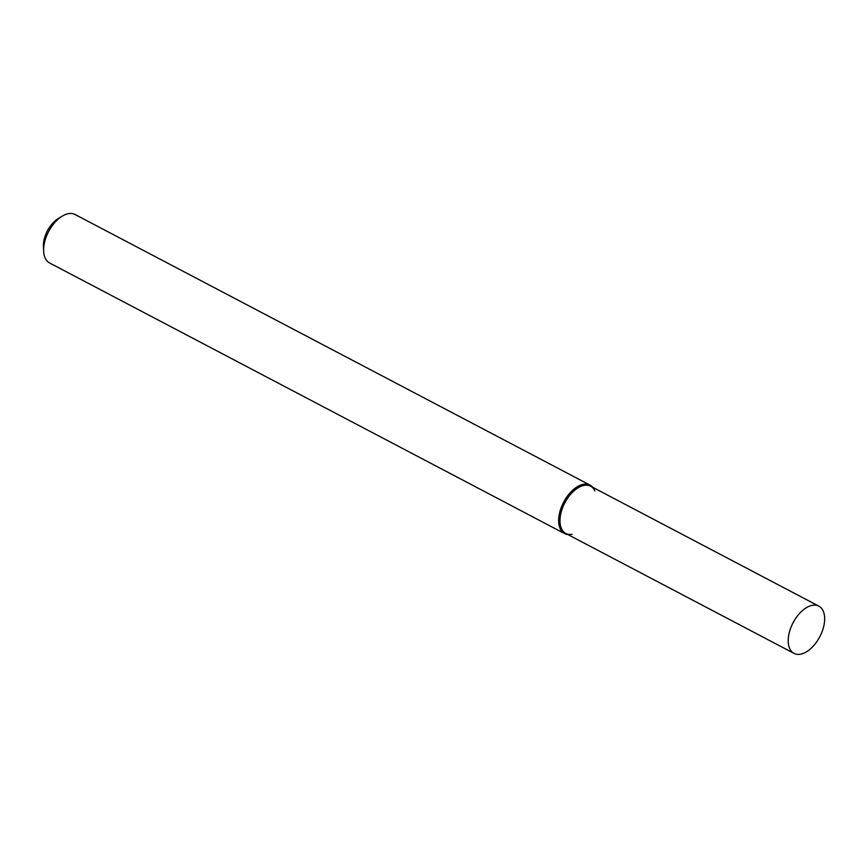 <?xml version="1.0" encoding="UTF-8"?>
<svg xmlns="http://www.w3.org/2000/svg" width="868" height="868" viewBox="0 0 868 868"><rect width="100%" height="100%" fill="white"/><g stroke="black" fill="none" stroke-linecap="round" stroke-linejoin="round"><path stroke-width="1.3" d="M594.884 490.897A26.691 15.082 117.7 0 0 564.851 502.811A26.691 15.082 117.7 0 0 572.066 534.297M592.79 487.339A27.375 15.461 117.7 0 0 590.066 485.136A27.375 15.461 117.7 0 0 563.647 502.171A27.375 15.461 117.7 0 0 564.601 533.603A27.375 15.461 117.7 0 0 567.954 534.601M590.066 485.136L75.06 214.494A27.375 15.461 117.7 0 0 62.236 216.143A27.375 15.461 117.7 0 0 43.671 251.46A27.375 15.461 117.7 0 0 49.584 262.961L564.601 533.603M62.236 216.143L58.254 218.562A21.895 12.369 117.7 0 0 43.4 246.816L43.671 251.46M824.6 620.587A26.691 15.082 117.7 0 0 818.839 606.135A26.691 15.082 117.7 0 0 793.081 622.747A26.691 15.082 117.7 0 0 794.014 653.387A26.691 15.082 117.7 0 0 813.045 646.356A26.691 15.082 117.7 0 0 824.6 620.587M818.839 606.135L590.62 486.199A26.691 15.082 117.7 0 0 564.851 502.811A26.691 15.082 117.7 0 0 565.784 533.451L794.014 653.387"/></g></svg>
